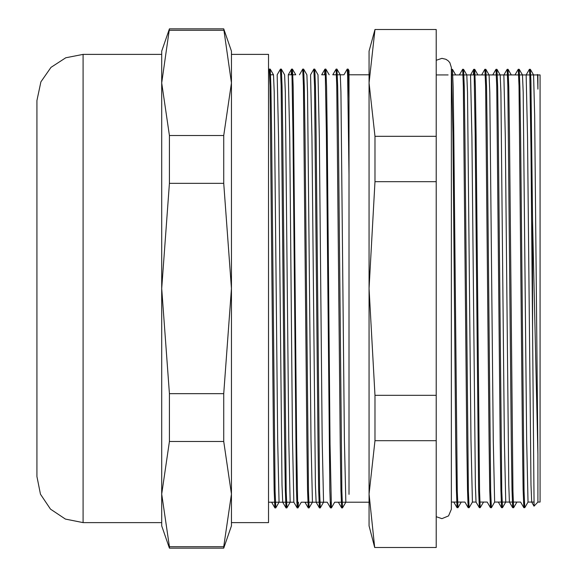 <?xml version="1.0" encoding="UTF-8"?>
<svg xmlns="http://www.w3.org/2000/svg" width="577" height="577" viewBox="0 0 577 577"><rect width="100%" height="100%" fill="white"/><g stroke="black" fill="none" stroke-linecap="round" stroke-linejoin="round"><path stroke-width="0.87" d="M268.543 71.245L268.543 505.755M223.739 441.499L231.449 494.092L231.449 288.5L223.739 393.68L223.739 441.499L169.429 441.499L169.429 393.68L161.719 288.5L169.429 183.32L223.739 183.32L231.449 288.5L231.449 51.108L223.739 28.85L231.449 82.908L223.739 135.501L223.739 183.32M223.739 393.68L169.429 393.68M231.449 525.892L231.449 494.092L223.739 546.679L223.739 548.15L231.449 525.892M223.739 546.679L169.429 546.679L161.719 494.092L169.429 441.499M223.739 135.501L169.429 135.501L161.719 82.908L161.719 525.892L169.429 548.15L169.429 546.679M83.081 54.404L83.081 522.596L65.439 519.084L50.48 509.109L40.477 494.172L36.935 476.537L36.935 100.557L40.902 81.833L51 67.386L65.771 57.779L83.081 54.404L161.719 54.404L161.719 51.108L161.719 82.908L169.429 28.85L223.739 28.85M169.429 30.321L223.739 30.321M169.429 183.32L169.429 135.501M231.449 71.245L231.449 501.262M161.719 525.892L161.719 54.404M36.935 120.838L36.935 456.162M231.449 54.404L268.543 54.404L268.543 522.596L231.449 522.596M537.93 89.175L537.526 74.498L537.93 74.916L537.93 89.175M534.071 506.108L532.535 329.525M526.152 74.916L529.419 69.298L529.809 74.541L530.977 148.751L532.535 329.517L532.535 220.71L537.93 454.604L537.93 502.084L534.05 506.137L531.691 502.077L530.999 484.839L527.537 136.951L526.152 74.931M524.255 502.084L523.829 507.688L523.137 489.909L522.445 441.773L518.983 85.814L518.29 69.262L515.001 74.916L522.445 74.916M513.126 502.084L512.701 507.688L512.008 490.068L511.316 441.982L507.854 85.822L507.161 69.298L503.894 74.916L511.301 74.916M501.997 502.084L501.572 507.717L500.879 489.967L500.187 441.831L496.725 85.836L496.032 69.283L492.758 74.916L500.187 74.916M490.876 502.084L490.443 507.681L489.75 489.945L489.058 441.831L485.596 85.807L484.904 69.269L481.644 74.916M479.747 502.084L479.321 507.702L478.629 490.089L475.167 132.977L474.128 73.445L473.753 69.319L473.378 74.916M468.618 502.084L468.185 507.702L467.493 489.909L466.807 441.758L463.345 85.822L462.653 69.269L459.386 74.916M457.489 502.084L457.063 507.681L456.371 489.996L455.679 441.903L452.909 132.955L451.495 69.305M532.535 220.71L530.883 80.693L530.335 69.283L529.91 74.916M519.206 69.319L522.473 74.96L523.166 92.219L526.621 440.063L528.02 502.084L524.745 507.717L524.053 491.193L520.591 135.105L519.899 87.012L519.206 69.319L518.781 74.916M509.462 502.084L516.898 502.084L513.617 507.724L512.924 491.171L509.462 135.213L508.77 87.069L508.077 69.29L507.652 74.916M505.755 502.084L502.488 507.702L501.795 491.171L498.333 135.011L497.641 86.932L496.948 69.312L496.523 74.916M485.827 69.312L489.087 74.952L489.779 92.306L493.241 440.085L494.648 502.084L491.359 507.738L490.666 491.186L487.204 135.234L486.519 87.098L485.827 69.312L485.394 74.916M483.497 502.084L480.23 507.702L479.537 491.157L476.075 135.025L475.383 86.925L474.691 69.29L474.265 74.916M463.569 69.319L466.829 74.96L467.521 92.241L470.983 440.063L472.39 502.084L469.108 507.724L468.416 491.193L464.954 135.133L464.261 87.033L463.569 69.319L463.136 74.916M453.825 502.084L461.254 502.084L457.979 507.717L457.287 491.164L453.825 135.184L453.133 87.048L452.44 69.283L451.524 69.283M512.701 507.688L509.441 502.048L508.748 484.853L505.286 136.958L503.901 74.931M502.084 502.084L498.312 502.077L501.572 507.717M479.321 507.702L476.054 502.062L475.361 484.875L471.899 136.958L470.515 74.938M537.93 454.604L534.684 115.378L533.552 74.916M508.077 69.29L511.316 74.909M505.755 502.062L504.37 440.042L500.908 92.14L500.216 74.945L496.948 69.312M474.691 69.29L477.915 74.916M452.44 69.283L455.657 74.916M349.035 494.359L349.035 70.697L349.035 74.772L369.064 74.772L369.064 69.839L369.064 288.5L375 181.683L436.205 181.683L436.205 547.494L374.661 547.494L369.064 494.092L375 440.684L436.205 440.684M269.812 74.772L270.238 69.161L270.93 86.795L271.623 134.91L275.085 491.315L275.777 507.854L279.044 502.228M280.941 74.772L281.367 69.139L282.059 86.882L282.752 135.047L286.214 491.301L286.906 507.861L290.173 502.228M292.063 74.772L292.496 69.168L293.188 86.939L296.65 444.167L297.689 503.678L298.057 507.861L298.432 502.228M303.192 74.772L303.617 69.161L304.31 86.795L305.002 134.91L308.471 491.315L309.164 507.854L312.431 502.228M314.321 74.772L314.746 69.139L315.439 86.889L316.131 135.054L319.593 491.301L320.285 507.861L323.56 502.228M325.45 74.772L325.875 69.168L326.568 86.939L327.26 135.09L330.03 444.167L331.414 507.883L334.66 502.228L369.064 502.228L369.064 525.892L374.661 547.494M336.579 74.772L337.004 69.161L337.696 86.788L338.389 134.903L341.851 491.315L342.543 507.854L345.811 502.228M347.707 74.772L348.133 69.139L349.035 98.523M270.238 69.161L273.498 74.801L274.19 92.003L277.66 440.15L279.044 502.214M281.367 69.139L284.634 74.772L285.327 92.089L288.781 440.179L290.166 502.221M327.26 502.228L301.273 502.228L298.057 507.861M303.617 69.161L306.885 74.801L307.577 92.003L311.039 440.143L312.424 502.214M317.97 74.772L319.398 139.035L322.168 440.179L323.553 502.221M337.004 69.161L340.271 74.801L340.964 92.003L344.426 440.143L345.811 502.214M268.543 70.459L269.322 69.132L270.014 85.692L273.476 441.895L274.169 490.068L274.861 507.861L275.287 502.228M277.184 74.772L280.451 69.153L281.143 85.692L284.605 442.097L285.298 490.219L285.99 507.847L286.416 502.228M291.176 74.772L291.551 69.139L291.926 73.329L292.965 132.833L296.427 490.061L297.119 507.832L297.544 502.228M299.434 74.772L302.709 69.139L303.401 85.699L306.863 441.989L307.555 490.14L308.248 507.868L308.673 502.228M310.563 74.772L313.838 69.146L314.53 85.677L317.992 442.069L318.684 490.183L319.377 507.832L319.802 502.228M324.562 74.772L324.938 69.139L325.305 73.322L326.344 132.818L329.806 490.039L330.498 507.839L330.931 502.228M337.386 74.772L332.821 74.772L336.088 69.146L336.78 85.706L340.242 442.069L340.935 490.205L341.627 507.861L342.053 502.228M343.942 74.772L347.217 69.132L347.671 76.315L349.035 174.86M274.861 507.861L271.594 502.221L275.373 502.228M277.184 74.786L278.568 136.857L282.038 485.005L282.73 502.206L285.99 507.847M291.551 69.139L288.291 74.772L289.697 136.814L292.467 437.921L293.852 502.192L297.119 507.832M305.009 502.25L312.424 502.228M310.57 74.779L311.955 136.85L315.417 484.976L316.109 502.192L319.377 507.832M324.938 69.139L321.677 74.772L326.257 74.772M341.627 507.861L338.367 502.221L342.139 502.228M537.93 74.916L540.065 74.916L540.065 502.084L537.93 502.084M375 440.684L375 395.317L369.064 288.5L369.064 525.892M436.205 395.317L375 395.317M375 181.683L375 136.316L369.064 82.908L375 29.506L436.205 29.506L436.205 181.683M436.205 136.316L375 136.316M375 29.506L369.064 51.108L369.064 502.228M369.064 74.772L369.064 51.108M336.492 74.772L343.957 74.772M347.621 74.772L348.508 74.772L347.621 74.772M436.205 74.916L448.084 74.916M451.337 74.916L537.591 74.916M169.429 548.15L223.739 548.15M161.719 51.108L169.429 28.85M83.081 522.596L161.719 522.596M530.306 69.283L529.419 69.283M519.177 69.283L518.29 69.283M508.056 69.283L507.161 69.283M496.927 69.283L496.032 69.283M485.798 69.283L484.925 69.283M474.669 69.283L473.782 69.283M463.54 69.283L462.667 69.283M524.745 507.717L523.851 507.717M513.617 507.717L512.729 507.717M502.488 507.717L501.601 507.717M491.359 507.717L490.472 507.717M480.23 507.717L479.343 507.717M469.094 507.717L468.214 507.717M457.979 507.717L457.085 507.717M537.274 74.916L537.512 74.505M520.562 502.048L523.829 507.688M487.183 502.04L490.443 507.681M477.936 74.916L470.515 74.916L473.753 69.319M464.925 502.062L468.185 507.702M453.796 502.04L457.063 507.681M533.574 74.916L529.823 74.916M489.058 74.916L485.307 74.916M463.944 74.916L463.057 74.916M455.679 74.916L451.928 74.916M533.84 502.084L528.005 502.084M524.342 502.084L523.454 502.084L524.342 502.084M494.626 502.084L520.584 502.084M479.833 502.084L487.204 502.084M472.368 502.084L476.068 502.084M468.704 502.084L467.81 502.084L468.704 502.084M530.335 69.283L533.595 74.923M292.496 69.168L295.763 74.808M314.746 69.139L318.014 74.779M325.875 69.168L329.142 74.808M348.133 69.139L349.035 70.697M274.89 507.868L275.777 507.868M286.012 507.868L286.906 507.868M297.141 507.868L298.013 507.868M304.981 502.228L308.269 507.868L309.164 507.868M319.398 507.868L320.285 507.868M330.527 507.868L331.393 507.868M341.656 507.868L342.543 507.868M269.336 69.132L270.216 69.132M280.451 69.132L281.338 69.132M291.601 69.132L292.467 69.132M302.709 69.132L303.596 69.132M313.838 69.132L314.725 69.132M324.959 69.132L325.854 69.132M336.088 69.132L336.982 69.132M347.217 69.132L348.111 69.132M282.752 502.228L286.502 502.228M296.737 502.228L297.631 502.228L296.737 502.228M316.131 502.228L319.889 502.228M269.726 74.772L273.476 74.772M280.855 74.772L281.742 74.772M288.312 74.772L295.734 74.772M303.113 74.772L304 74.772M314.234 74.772L315.129 74.772M327.238 502.199L330.498 507.839M268.543 502.228L293.873 502.228M451.337 502.084L464.932 502.084M436.205 516.696L441.917 518.622L448.553 515.888L451.337 509.267L451.337 67.509L449.844 62.698L448.105 60.693L445.877 59.251L441.917 58.378L436.205 60.304"/></g></svg>
